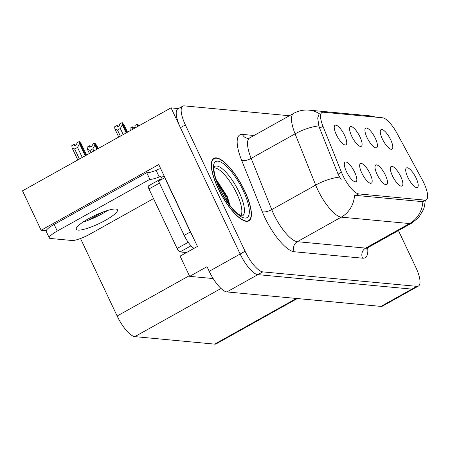 <?xml version="1.0" encoding="UTF-8"?>
<svg xmlns="http://www.w3.org/2000/svg" width="450" height="450" viewBox="0 0 450 450"><rect width="100%" height="100%" fill="white"/><g stroke="black" fill="none" stroke-linecap="round" stroke-linejoin="round"><path stroke-width="0.67" d="M385.419 175.185A11.199 3.516 60.8 0 0 375.306 165.549A11.199 3.516 60.8 0 0 377.111 174.403A11.199 3.516 60.8 0 0 386.01 184.719A11.199 3.516 60.8 0 0 385.419 175.185M359.989 136.901A11.199 3.516 60.8 0 0 349.875 127.266A11.199 3.516 60.8 0 0 351.681 136.119A11.199 3.516 60.8 0 0 360.579 146.436A11.199 3.516 60.8 0 0 359.989 136.901M370.074 173.745A11.199 3.516 60.8 0 0 359.955 164.109A11.199 3.516 60.8 0 0 361.766 172.963A11.199 3.516 60.8 0 0 370.665 183.279A11.199 3.516 60.8 0 0 370.074 173.745M354.729 172.299A11.199 3.516 60.8 0 0 344.61 162.669A11.199 3.516 60.8 0 0 346.416 171.523A11.199 3.516 60.8 0 0 355.314 181.834A11.199 3.516 60.8 0 0 354.729 172.299M400.77 176.625A11.199 3.516 60.8 0 0 390.651 166.995A11.199 3.516 60.8 0 0 392.456 175.849A11.199 3.516 60.8 0 0 401.355 186.159A11.199 3.516 60.8 0 0 400.77 176.625M416.115 178.071A11.199 3.516 60.8 0 0 405.996 168.435A11.199 3.516 60.8 0 0 407.807 177.289A11.199 3.516 60.8 0 0 416.706 187.605A11.199 3.516 60.8 0 0 416.115 178.071M390.684 139.781A11.199 3.516 60.8 0 0 380.565 130.146A11.199 3.516 60.8 0 0 382.376 138.999A11.199 3.516 60.8 0 0 391.275 149.316A11.199 3.516 60.8 0 0 390.684 139.781M375.339 138.341A11.199 3.516 60.8 0 0 365.22 128.706A11.199 3.516 60.8 0 0 367.026 137.559A11.199 3.516 60.8 0 0 375.924 147.876A11.199 3.516 60.8 0 0 375.339 138.341M344.644 135.456A11.199 3.516 60.8 0 0 334.524 125.82A11.199 3.516 60.8 0 0 336.336 134.674A11.199 3.516 60.8 0 0 345.234 144.99A11.199 3.516 60.8 0 0 344.644 135.456M423.861 182.97A20.16 6.328 60.8 0 0 422.28 179.854L396.973 133.239A20.16 6.328 60.8 0 0 382.635 117.793L323.376 112.224A20.16 6.328 60.8 0 0 321.986 112.478A20.16 6.328 60.8 0 0 322.982 126.287L341.449 172.26A20.16 6.328 60.8 0 0 358.723 193.911L424.817 200.121A20.16 6.328 60.8 0 0 426.212 199.868A20.16 6.328 60.8 0 0 423.861 182.97M178.346 108.624L171.051 107.859L240.143 254.019A22.404 7.031 60.8 0 0 257.833 274.641L411.913 289.119A22.404 7.031 60.8 0 0 413.454 288.832A22.404 7.031 60.8 0 1 411.913 289.119L257.833 274.641A22.404 7.031 60.8 0 1 240.143 254.019L180.428 127.699A22.404 7.031 60.8 0 1 177.817 108.922L182.768 106.155A22.404 7.031 60.8 0 0 185.383 124.937L245.093 251.257A22.404 7.031 60.8 0 0 262.783 271.879L416.863 286.352A22.404 7.031 60.8 0 0 418.41 286.071A22.404 7.031 60.8 0 0 415.794 267.289L398.436 230.563M46.164 230.715L41.13 230.243L158.737 164.559L197.438 246.437L180.107 256.118L189.675 276.356L207.006 266.676L209.194 271.305A22.404 7.031 60.8 0 0 226.884 291.926L380.964 306.399A22.404 7.031 60.8 0 0 382.506 306.118L418.41 286.071M213.165 278.561L189.675 276.356M41.13 230.243L22.5 190.828L171.051 107.859M297.321 298.547L216.219 343.845A22.404 7.031 -119.2 0 1 214.672 344.126L134.837 336.628A22.404 7.031 -119.2 0 1 117.146 316.007L80.511 238.506M87.936 220.41L102.864 212.068M244.659 190.856A35.843 11.256 60.8 0 0 213.885 158.316A35.843 11.256 60.8 0 0 218.064 188.359A35.843 11.256 60.8 0 0 248.839 220.899A35.843 11.256 60.8 0 0 244.659 190.856M425.289 200.379L424.423 206.578L423.495 209.492L418.776 217.373L411.637 223.189A29.869 9.377 -119.2 0 1 409.579 223.566A26.134 24.255 -84.6 0 0 422.859 201.69L354.544 195.272A26.134 24.255 95.4 0 1 341.263 217.153A29.869 9.377 -119.2 0 1 317.678 189.653A29.869 9.377 -119.2 0 1 315.675 185.079L295.099 133.847A29.869 9.377 -119.2 0 1 293.619 113.389L249.671 137.936A29.869 9.377 60.8 0 0 251.156 158.394L271.727 209.621A29.869 9.377 60.8 0 0 273.729 214.2A29.869 9.377 60.8 0 0 297.321 241.695L365.631 248.113A29.869 9.377 60.8 0 0 367.689 247.736L366.362 249.069M319.657 113.934L320.293 113.946M341.156 179.668L338.074 174.144L319.613 128.171L318.864 125.899L317.706 118.007L319.044 114.12M289.401 115.746L184.314 105.874A22.404 7.031 60.8 0 0 182.768 106.155M118.147 126.45L117.107 125.409L117.298 126.928L119.773 125.544L119.582 124.026L122.062 122.647L122.327 124.774L120.341 128.492L117.495 130.078L120.375 136.164M126.804 132.57L122.062 122.647M126.18 132.919L122.327 124.774M123.216 134.572L120.341 128.492M117.107 125.409L114.632 126.793L114.902 128.919L118.749 137.07M127.519 132.171L124.099 124.937L122.231 122.659L126.889 132.525M117.495 130.078L114.902 128.919M86.563 155.047L81.27 143.854L79.397 141.576L85.933 155.396M74.666 148.995L72.067 147.836L71.803 145.71L74.278 144.326L74.469 145.845L76.944 144.461L76.753 142.942L79.228 141.559L79.498 143.685L77.513 147.409L74.666 148.995L79.414 159.036M85.849 155.447L79.228 141.559M75.319 145.367L74.278 144.326M72.067 147.836L77.794 159.941M79.498 143.685L85.219 155.796M82.26 157.449L77.513 147.409M133.498 127.896L132.457 126.855L132.649 128.368L135.124 126.984L134.933 125.471L137.407 124.087L137.582 126.551M138.409 126.09L137.407 124.087M132.457 126.855L129.983 128.233L130.354 130.59M138.966 125.781L137.576 124.104L138.493 126.045M98.162 148.567L96.615 145.294L94.748 143.016L97.538 148.916M90.011 150.435L87.418 149.276L87.148 147.15L89.623 145.766L89.814 147.285L92.289 145.901L92.104 144.382L94.579 143.004L94.843 145.131L92.858 148.849L90.011 150.435L91.018 152.556M97.453 148.967L94.579 143.004M90.664 146.807L89.623 145.766M87.418 149.276L89.392 153.461M94.843 145.131L96.823 149.316M93.859 150.969L92.858 148.849M77.996 230.119A22.776 4.567 154.7 0 0 102.144 222.075A22.776 4.567 154.7 0 0 117.467 209.846A22.776 4.567 154.7 0 0 115.751 209.036A22.776 4.567 154.7 0 0 91.603 217.08A22.776 4.567 154.7 0 0 76.286 229.309A22.776 4.567 154.7 0 0 77.996 230.119M107.651 210.437A22.776 4.567 -25.3 0 1 82.969 222.103M153.523 198.602L89.944 234.112A14.934 2.998 -25.3 0 1 72.028 240.502L50.417 238.477A14.934 2.998 -25.3 0 1 49.297 237.943A14.934 2.998 -25.3 0 1 57.257 231.041L149.856 179.325L146.728 172.71A14.934 2.998 154.7 0 0 156.111 170.364L157.348 169.672A7.47 6.93 95.4 0 1 160.751 168.823M149.856 179.325A14.934 2.998 -25.3 0 0 159.238 176.974L160.476 176.282L161.1 177.609L164.109 175.928M49.297 237.943L46.17 231.328A14.934 2.998 -25.3 0 1 54.129 224.426L146.728 172.71M192.341 235.659A14.934 4.691 -119.2 0 1 190.373 231.936L164.734 177.699A14.934 4.691 60.8 0 0 164.97 177.756M190.373 231.936L184.179 235.389A14.934 4.691 60.8 0 0 194.001 248.361M159.238 176.974L156.111 170.364M164.734 177.699L158.546 181.159L184.179 235.389M160.931 179.826A14.934 4.691 60.8 0 0 161.1 177.609M214.121 167.901A27.63 8.674 -119.2 0 1 236.661 193.337A27.63 8.674 -119.2 0 1 240.801 215.674M229.984 205.521L227.329 196.667L215.949 179.173M244.519 190.845A35.471 11.138 -119.2 0 1 248.653 220.579A35.471 11.138 -119.2 0 1 218.199 188.376A35.471 11.138 -119.2 0 1 214.065 158.642A35.471 11.138 -119.2 0 1 244.519 190.845M161.1 178.875A3.735 1.17 60.8 0 0 160.914 178.926L148.534 185.839A3.735 1.17 60.8 0 0 148.972 188.966L177.109 248.49A3.735 1.17 60.8 0 0 180.056 251.927L186.519 252.534M160.914 178.926A3.735 1.17 60.8 0 0 160.672 179.972M216.872 181.851L226.243 197.961L228.054 202.911M216.107 179.662L227.019 197.533L229.517 204.913M380.964 306.399L416.863 286.352M226.884 291.926L262.783 271.879M209.194 271.305L245.093 251.257M134.837 336.628L221.034 288.484M214.672 344.126L296.432 298.463M117.146 316.007L189.354 275.676M322.982 126.287L319.613 128.171M341.449 172.26L338.074 174.144M358.723 193.911L355.635 195.638M424.817 200.121L421.734 201.842M294.255 251.764A7.47 6.93 95.4 0 1 297.321 241.695L341.263 217.153L409.579 223.566L365.631 248.113A7.47 6.93 95.4 0 0 362.571 258.182L294.255 251.764A37.339 11.723 -119.2 0 1 264.774 217.395A37.339 11.723 -119.2 0 1 262.266 211.674L241.695 160.447A37.339 11.723 -119.2 0 1 242.415 134.398L254.047 135.495M319.528 113.85A26.134 24.255 -84.6 0 0 309.066 110.138C303.598 109.659 298.451 110.739 293.619 113.389M309.066 110.138L369.759 115.841A26.134 24.255 95.4 0 1 375.384 117.107M318.864 125.899A26.134 9.377 158.1 0 0 295.099 133.847L251.156 158.394A7.47 2.677 -21.9 0 1 241.695 160.447M339.564 177.114A26.134 9.377 158.1 0 0 315.675 185.079L271.727 209.621A7.47 2.677 -21.9 0 1 262.266 211.674M367.644 247.764A37.339 11.723 -119.2 0 1 362.571 258.182M185.383 124.937L180.428 127.699M249.671 137.936L247.911 138.375A7.47 6.93 95.4 0 1 242.415 134.398M57.257 231.041L54.129 224.426M214.521 166.506A28.395 8.916 -119.2 0 1 239.113 192.156A28.395 8.916 -119.2 0 1 242.201 216.062L238.449 214.256C234.506 211.86 225.518 201.083 219.729 188.623C213.947 176.265 213.604 168.761 214.194 167.456L214.481 166.534M243.27 190.727A32.108 10.08 -119.2 0 1 244.8 218.047A32.108 10.08 -119.2 0 1 219.448 188.488A32.108 10.08 -119.2 0 1 217.918 161.173A32.108 10.08 -119.2 0 1 243.27 190.727M177.109 248.49L188.201 242.297M180.056 251.927L191.031 245.801M148.972 188.966L159.463 183.105M426.212 199.868L422.854 201.741M369.759 115.841L375.913 117.157M411.637 223.189L367.689 247.736M248.653 220.579L247.241 221.366M214.065 158.642L212.648 159.435"/></g></svg>
